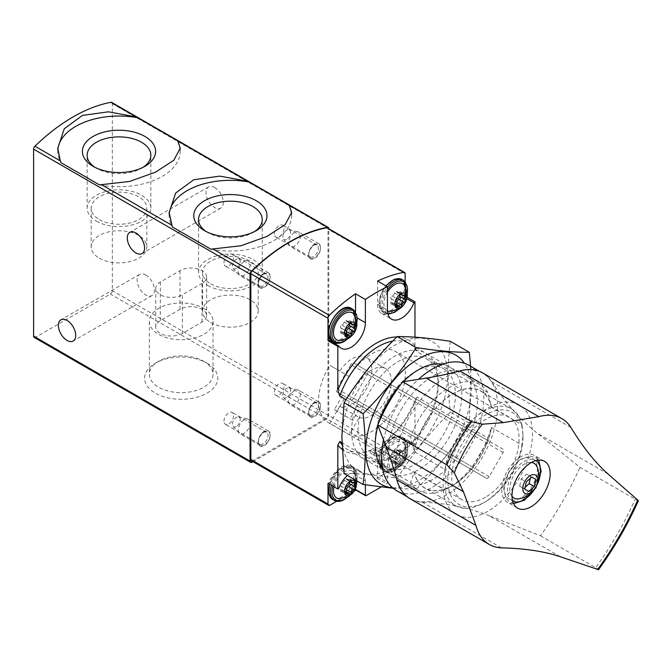<?xml version="1.0" encoding="UTF-8"?>
<svg xmlns="http://www.w3.org/2000/svg" width="672" height="672" viewBox="0 0 672 672"><rect width="100%" height="100%" fill="white"/><g stroke="black" fill="none" stroke-linecap="round" stroke-linejoin="round"><path stroke-width="0.5" stroke-dasharray="3.36 2.52" d="M34.18 337.386A2.78 1.604 120 0 0 35.566 337.252L110.342 294.076A2.78 1.604 120 0 0 112.316 290.674L112.316 103.69A2.78 1.604 120 0 0 111.737 102.413M207.077 363.208L207.077 363.208A36.616 21.143 180 0 1 207.077 393.103A36.616 21.143 180 0 1 155.299 393.103A36.616 21.143 180 0 1 155.299 363.208A36.616 21.143 180 0 1 207.077 363.208L203.708 361.259A31.853 18.388 180 0 1 213.041 374.262A31.853 18.388 180 0 1 181.188 392.65A31.853 18.388 180 0 1 149.335 374.262A31.853 18.388 180 0 1 158.668 361.259A31.853 18.388 180 0 1 203.708 361.259L207.077 363.208M252.991 461.672L326.81 419.051A2.78 1.604 120 0 0 328.776 415.649L328.776 228.698M214.645 187.505A12.247 7.073 60 0 1 222.642 198.299A12.247 7.073 60 0 1 220.769 208.11A12.247 7.073 60 0 1 208.522 201.037A12.247 7.073 60 0 1 208.522 186.9A12.247 7.073 60 0 1 214.645 187.505M145.765 274.991A12.247 7.073 60 0 1 153.77 285.785A12.247 7.073 60 0 1 151.889 295.596A12.247 7.073 60 0 1 139.642 288.523A12.247 7.073 60 0 1 139.642 274.386A12.247 7.073 60 0 1 145.765 274.991M308.708 254.99A8.35 4.822 -60 0 1 314.614 244.768A8.35 4.822 -60 0 1 320.51 248.178A8.35 4.822 -60 0 1 314.614 258.401A8.35 4.822 -60 0 1 308.708 254.99L308.708 253.764A6.846 3.948 -60 0 1 313.547 245.381A6.846 3.948 -60 0 1 316.966 245.045A6.846 3.948 -60 0 1 316.966 252.949A6.846 3.948 -60 0 1 310.12 256.897A6.846 3.948 -60 0 1 308.708 253.764M308.708 413.146A8.35 4.822 -60 0 1 314.614 402.923A8.35 4.822 -60 0 1 320.51 406.325A8.35 4.822 -60 0 1 314.614 416.556A8.35 4.822 -60 0 1 308.708 413.146L308.708 411.919A6.846 3.948 -60 0 1 313.547 403.536A6.846 3.948 -60 0 1 316.966 403.192A6.846 3.948 -60 0 1 316.966 411.096A6.846 3.948 -60 0 1 310.12 415.052A6.846 3.948 -60 0 1 308.708 411.919M258.325 284.08A8.35 4.822 -60 0 1 264.23 273.857A8.35 4.822 -60 0 1 270.136 277.259A8.35 4.822 -60 0 1 264.23 287.49A8.35 4.822 -60 0 1 258.325 284.08L258.325 282.853A6.846 3.948 -60 0 1 263.172 274.47A6.846 3.948 -60 0 1 266.591 274.126A6.846 3.948 -60 0 1 266.591 282.03A6.846 3.948 -60 0 1 259.745 285.978A6.846 3.948 -60 0 1 258.325 282.853M258.325 442.226A8.35 4.822 -60 0 1 264.23 432.004A8.35 4.822 -60 0 1 270.136 435.414A8.35 4.822 -60 0 1 264.23 445.637A8.35 4.822 -60 0 1 258.325 442.226L258.325 441A6.846 3.948 -60 0 1 263.172 432.617A6.846 3.948 -60 0 1 266.591 432.281A6.846 3.948 -60 0 1 266.591 440.185A6.846 3.948 -60 0 1 259.745 444.133A6.846 3.948 -60 0 1 258.325 441M210.874 249.186A61.228 35.347 0 0 0 291.614 215.687A61.228 35.347 0 0 0 291.53 213.906M169.201 214.343A61.228 35.347 0 0 0 169.159 215.687A61.228 35.347 0 0 0 172.351 226.951M99.49 184.884A61.228 35.347 0 0 0 180.23 151.376A61.228 35.347 0 0 0 180.155 149.604M57.826 150.032A61.228 35.347 0 0 0 57.784 151.376A61.228 35.347 0 0 0 60.976 162.641M210.706 322.484A27.829 16.069 0 0 0 241.038 325.962A27.829 16.069 0 0 0 258.216 311.119A27.829 16.069 0 0 0 230.387 295.05A27.829 16.069 0 0 0 202.558 311.119A27.829 16.069 0 0 0 210.706 322.484M210.706 283.853A27.829 16.069 0 0 0 241.038 287.339A27.829 16.069 0 0 0 258.216 272.488A27.829 16.069 0 0 0 230.387 256.427A27.829 16.069 0 0 0 202.558 272.488A27.829 16.069 0 0 0 210.706 283.853M207.866 285.491A31.853 18.388 0 0 0 242.575 289.481A31.853 18.388 0 0 0 262.24 272.488A31.853 18.388 0 0 0 230.387 254.1A31.853 18.388 0 0 0 198.534 272.488A31.853 18.388 0 0 0 207.866 285.491M206.296 231.605A31.853 18.388 0 0 0 207.866 232.579A31.853 18.388 0 0 0 252.907 232.579A31.853 18.388 0 0 0 254.478 231.605M207.866 232.579L204.498 230.63L207.866 232.579M99.33 258.174A27.829 16.069 0 0 0 129.654 261.66A27.829 16.069 0 0 0 146.832 246.817A27.829 16.069 0 0 0 119.003 230.748A27.829 16.069 0 0 0 91.174 246.817A27.829 16.069 0 0 0 99.33 258.174M99.33 219.551A27.829 16.069 0 0 0 129.654 223.028A27.829 16.069 0 0 0 146.832 208.186A27.829 16.069 0 0 0 119.003 192.116A27.829 16.069 0 0 0 91.174 208.186A27.829 16.069 0 0 0 99.33 219.551M96.482 221.189A31.853 18.388 0 0 0 131.191 225.179A31.853 18.388 0 0 0 150.856 208.186A31.853 18.388 0 0 0 119.003 189.798A31.853 18.388 0 0 0 87.15 208.186A31.853 18.388 0 0 0 96.482 221.189M94.912 167.294A31.853 18.388 0 0 0 96.482 168.269A31.853 18.388 0 0 0 141.523 168.269A31.853 18.388 0 0 0 143.094 167.294M96.482 168.269L93.114 166.328L96.482 168.269M203.708 308.339A31.853 18.388 180 0 1 213.041 321.342A31.853 18.388 180 0 1 181.188 339.738A31.853 18.388 180 0 1 149.335 321.342A31.853 18.388 180 0 1 169 304.357A31.853 18.388 180 0 1 203.708 308.339M182.372 333.388A15.582 8.996 180 0 1 165.388 335.336A15.582 8.996 180 0 1 155.761 327.029A15.582 8.996 180 0 1 160.331 320.662L180.012 309.305A15.582 8.996 180 0 1 196.988 307.356A15.582 8.996 180 0 1 206.615 315.664A15.582 8.996 180 0 1 202.045 322.031L182.372 333.388L182.372 294.756L202.045 283.399A15.582 8.996 0 0 0 206.615 277.032A15.582 8.996 0 0 0 196.988 268.724A15.582 8.996 0 0 0 180.012 270.673L160.331 282.038A15.582 8.996 0 0 0 155.761 288.397A15.582 8.996 0 0 0 165.388 296.713A15.582 8.996 0 0 0 182.372 294.756M223.969 421.168A6.846 3.948 -60 0 1 226.96 414.28A6.846 3.948 -60 0 1 232.235 412.448A6.846 3.948 -60 0 1 233.654 415.582A6.846 3.948 -60 0 1 230.664 422.461A6.846 3.948 -60 0 1 225.389 424.301A6.846 3.948 -60 0 1 223.969 421.168M223.969 263.012A6.846 3.948 -60 0 1 226.96 256.124A6.846 3.948 -60 0 1 232.235 254.293A6.846 3.948 -60 0 1 233.654 257.426A6.846 3.948 -60 0 1 230.664 264.314A6.846 3.948 -60 0 1 225.389 266.146A6.846 3.948 -60 0 1 223.969 263.012M274.352 392.078A6.846 3.948 -60 0 1 277.334 385.19A6.846 3.948 -60 0 1 282.61 383.359A6.846 3.948 -60 0 1 284.029 386.492A6.846 3.948 -60 0 1 281.039 393.38A6.846 3.948 -60 0 1 275.764 395.212A6.846 3.948 -60 0 1 274.352 392.078M274.352 233.932A6.846 3.948 -60 0 1 277.334 227.044A6.846 3.948 -60 0 1 282.61 225.212A6.846 3.948 -60 0 1 284.029 228.337A6.846 3.948 -60 0 1 281.039 235.225A6.846 3.948 -60 0 1 275.764 237.065A6.846 3.948 -60 0 1 274.352 233.932M382.502 443.688L384.468 442.529A61.228 35.347 -60 0 0 416.942 396.992L414.968 400.495A64.008 36.952 120 0 1 382.502 443.688L382.502 444.158A5.569 3.217 120 0 1 378.563 450.979L374.237 453.474A5.569 3.217 120 0 0 375.388 456.028A5.569 3.217 120 0 0 378.168 455.75L382.502 453.247A5.569 3.217 120 0 0 386.434 446.435L386.434 443.663L384.468 442.529M487.805 437.909L491.425 428.014A56.104 32.39 -60 0 1 452.852 485.369L449.232 487.46A61.228 35.347 -60 0 0 487.805 437.909L416.942 396.992M449.232 487.46A61.228 35.347 -60 0 1 418.622 490.493A61.228 35.347 -60 0 1 410.659 482.446L382.091 465.948M379.94 464.705L341.939 442.764M386.434 443.663A61.228 35.347 120 0 1 374.237 450.71L372.271 449.568A61.228 35.347 -60 0 1 347.76 449.576A61.228 35.347 -60 0 1 341.989 444.654M372.271 449.568L370.297 450.727A64.008 36.952 -60 0 1 342.157 449.366M487.805 392.498A61.228 35.347 -60 0 0 479.842 384.443A61.228 35.347 -60 0 0 410.659 437.035L414.28 451.702L444.881 469.367A55.936 32.298 -60 0 1 472.483 419.672A55.936 32.298 -60 0 1 511.417 408.786A55.936 32.298 -60 0 1 522.018 424.83L491.425 407.165L487.805 392.498L416.942 351.582L414.968 345.803A64.008 36.952 120 0 0 396.808 336.991M414.28 451.702A55.936 32.298 -60 0 1 441.882 402.007A55.936 32.298 -60 0 1 480.824 391.112A55.936 32.298 -60 0 1 491.425 407.165M414.28 451.105A56.104 32.39 -60 0 1 452.852 393.75A56.104 32.39 -60 0 1 491.425 406.568M392.75 341.099A61.228 35.347 -60 0 1 408.979 343.535A61.228 35.347 -60 0 1 416.942 351.582M410.659 437.035L380.176 419.429M379.94 419.294L345.988 399.697M370.297 451.206A5.569 3.217 120 0 0 371.456 453.751A5.569 3.217 120 0 0 374.237 453.474L370.297 450.727M355.538 488.67L355.538 475.18L365.383 480.858A20.034 11.567 120 0 0 361.234 471.685A20.034 11.567 120 0 0 347.424 475.465M365.383 480.858L365.383 484.848M381.1 487.007L386.635 483.815A1.117 0.647 120 0 0 387.416 482.446L387.416 468.132A20.034 11.567 120 0 1 396.169 447.972A20.034 11.567 120 0 1 411.608 442.604A20.034 11.567 120 0 1 413.893 444.738A1.117 0.647 120 0 0 414.019 444.856A1.117 0.647 120 0 0 414.968 444.452L414.968 400.495M405.132 438.774A1.117 0.647 120 0 1 404.183 439.177A1.117 0.647 120 0 1 404.057 439.06A20.034 11.567 120 0 0 401.772 436.918A20.034 11.567 120 0 0 386.324 442.285A20.034 11.567 120 0 0 377.58 462.454L377.58 476.767A1.117 0.647 120 0 1 376.79 478.136L403.166 462.907A2.78 1.604 120 0 0 405.132 459.497L405.132 438.774L414.968 444.452M251.429 460.774A2.78 1.604 120 0 0 252.823 460.639L326.021 418.37A2.78 1.604 120 0 0 327.995 414.96L327.995 229.186A2.78 1.604 120 0 0 327.415 227.909M407.114 297.318L405.132 296.167L405.132 281.627M414.968 345.803L414.968 337.176M491.425 428.014L491.425 427.417L522.018 445.082L523.009 435.523L522.018 424.83M444.881 469.367C446.183 476.91 446.183 483.655 444.881 489.619L414.28 471.954L410.659 482.446M336.68 501.295L354.178 491.19M356 490.14L366.164 495.625M329.834 423.394A47.586 27.476 -60 0 1 328.398 422.663A47.586 27.476 -60 0 1 329.834 365.324L339.746 371.045A27.829 16.069 120 0 1 366.114 357.344A27.829 16.069 120 0 1 366.786 388.265A27.829 16.069 120 0 1 339.746 406.232L329.834 423.394L349.314 434.641A47.586 27.476 120 0 0 371.675 431.55A47.586 27.476 120 0 0 402.763 389.617A47.586 27.476 120 0 0 395.472 351.481A47.586 27.476 120 0 0 349.314 376.572L329.834 365.324M485.419 497.221A47.586 27.476 -60 0 1 461.622 499.573A47.586 27.476 -60 0 1 461.622 444.62A47.586 27.476 -60 0 1 509.216 417.152A47.586 27.476 -60 0 1 516.508 455.28A47.586 27.476 -60 0 1 485.419 497.221M314.614 244.087A8.35 4.822 120 0 0 309.154 251.446A8.35 4.822 120 0 0 310.439 258.132A8.35 4.822 120 0 0 314.614 257.72A8.35 4.822 120 0 0 320.065 250.362A8.35 4.822 120 0 0 318.788 243.676A8.35 4.822 120 0 0 314.614 244.087M314.614 402.242A8.35 4.822 120 0 0 309.154 409.592A8.35 4.822 120 0 0 310.439 416.287A8.35 4.822 120 0 0 314.614 415.876A8.35 4.822 120 0 0 320.065 408.517A8.35 4.822 120 0 0 318.788 401.822A8.35 4.822 120 0 0 314.614 402.242M264.23 273.168A8.35 4.822 120 0 0 258.779 280.526A8.35 4.822 120 0 0 260.056 287.221A8.35 4.822 120 0 0 264.23 286.801A8.35 4.822 120 0 0 269.69 279.451A8.35 4.822 120 0 0 268.405 272.756A8.35 4.822 120 0 0 264.23 273.168M264.23 431.323A8.35 4.822 120 0 0 258.779 438.682A8.35 4.822 120 0 0 260.056 445.368A8.35 4.822 120 0 0 264.23 444.956A8.35 4.822 120 0 0 269.69 437.598A8.35 4.822 120 0 0 268.405 430.912A8.35 4.822 120 0 0 264.23 431.323M522.018 445.082A55.936 32.298 -60 0 1 483.454 502.9L485.419 501.766A53.155 30.685 -60 0 1 447.838 480.06A53.155 30.685 -60 0 1 485.419 414.96A53.155 30.685 -60 0 1 523.009 436.666A53.155 30.685 -60 0 1 485.419 501.766L483.454 502.9A55.936 32.298 -60 0 1 455.482 505.672A55.936 32.298 -60 0 1 444.881 489.619M491.425 427.417A55.936 32.298 -60 0 1 463.814 477.112A55.936 32.298 -60 0 1 424.88 488.006A55.936 32.298 -60 0 1 414.28 471.954M452.852 485.369A56.104 32.39 -60 0 1 414.28 472.55M339.746 406.232L359.226 417.48L349.314 434.641M349.314 376.572L339.746 371.045M359.226 417.48A27.829 16.069 120 0 0 386.274 399.512A27.829 16.069 120 0 0 385.594 368.592A27.829 16.069 120 0 0 359.226 382.292M405.132 296.167A1.117 0.647 120 0 0 404.057 297.133L406.829 298.729M377.58 281.047L377.58 304.298A20.034 11.567 120 0 0 381.73 313.471A20.034 11.567 120 0 0 404.057 297.133M391.751 309.985A17.808 10.282 -60 0 1 380.839 294.462A17.808 10.282 -60 0 1 402.654 281.87A17.808 10.282 -60 0 1 391.751 309.985M355.538 311.665L355.538 317.024L357.437 318.116M329.07 340.418A20.034 11.567 120 0 0 331.355 342.56A20.034 11.567 120 0 0 334.438 343.476M337.31 343.224A20.034 11.567 120 0 0 355.538 317.024M341.376 339.066A17.808 10.282 -60 0 1 330.464 323.551A17.808 10.282 -60 0 1 352.279 310.96A17.808 10.282 -60 0 1 341.376 339.066M391.751 468.132A17.808 10.282 -60 0 1 380.839 452.617A17.808 10.282 -60 0 1 402.654 440.026A17.808 10.282 -60 0 1 391.751 468.132M327.995 483.311A1.117 0.647 120 0 0 329.07 482.353L338.906 488.032M341.376 497.221A17.808 10.282 -60 0 1 330.464 481.706A17.808 10.282 -60 0 1 352.279 469.106A17.808 10.282 -60 0 1 341.376 497.221M355.774 490.006A1.117 0.647 120 0 0 356.328 489.947M355.538 475.18A20.034 11.567 120 0 0 351.389 466.007A20.034 11.567 120 0 0 329.07 482.353M374.237 450.71L374.237 453.474L378.168 455.75M334.001 486.78A15.582 8.996 -60 0 1 343.409 472.475A15.582 8.996 -60 0 1 354.169 472.777A15.582 8.996 -60 0 1 344.518 497.221A15.582 8.996 -60 0 1 339.2 498.708M354.169 314.63A15.582 8.996 -60 0 1 344.518 339.066A15.582 8.996 -60 0 1 339.2 340.561M400.806 465.679A8.408 4.855 -60 0 1 395.657 458.354A8.408 4.855 -60 0 1 405.947 452.416A8.408 4.855 -60 0 1 400.806 465.679M400.218 454.818A2.73 1.571 120 0 1 400.26 451.601A1.562 0.899 120 0 0 400.285 449.761A1.562 0.899 120 0 0 399.185 450.08A2.73 1.571 120 0 1 397.27 450.626A2.73 1.571 120 0 1 396.757 449.862A1.562 0.899 120 0 0 396.463 449.425A1.562 0.899 120 0 0 395.388 449.719A1.562 0.899 120 0 0 394.615 451.097A2.73 1.571 120 0 1 392.188 454.121A1.562 0.899 120 0 0 390.919 455.414A1.562 0.899 120 0 0 391.087 456.876A2.73 1.571 120 0 1 391.154 456.91A2.73 1.571 120 0 1 391.112 460.127A1.562 0.899 120 0 0 391.087 461.966A1.562 0.899 120 0 0 392.188 461.647A2.73 1.571 120 0 1 394.103 461.101A2.73 1.571 120 0 1 394.615 461.866A1.562 0.899 120 0 0 394.909 462.302A1.562 0.899 120 0 0 395.984 462.008A1.562 0.899 120 0 0 396.757 460.631A2.73 1.571 120 0 1 399.185 457.607A1.562 0.899 120 0 0 400.453 456.313A1.562 0.899 120 0 0 400.285 454.852L405.401 457.808A2.73 1.571 -60 0 1 405.334 457.775A2.73 1.571 -60 0 1 405.376 454.558A1.562 0.899 -60 0 0 405.401 452.718A1.562 0.899 -60 0 0 404.3 453.029A2.73 1.571 -60 0 1 402.385 453.583A2.73 1.571 -60 0 1 401.873 452.819A1.562 0.899 -60 0 0 401.579 452.382A1.562 0.899 -60 0 0 400.504 452.676A1.562 0.899 -60 0 0 399.731 454.054A2.73 1.571 -60 0 1 397.303 457.078A1.562 0.899 -60 0 0 396.035 458.371A1.562 0.899 -60 0 0 396.203 459.824A1.562 0.899 -60 0 0 396.228 459.841A2.73 1.571 -60 0 1 396.27 459.858A2.73 1.571 -60 0 1 396.228 463.075A1.562 0.899 -60 0 0 396.203 464.915A1.562 0.899 -60 0 0 397.303 464.604A2.73 1.571 -60 0 1 399.218 464.058A2.73 1.571 -60 0 1 399.731 464.822A1.562 0.899 -60 0 0 400.025 465.259A1.562 0.899 -60 0 0 401.1 464.957A1.562 0.899 -60 0 0 401.873 463.579A2.73 1.571 -60 0 1 404.3 460.564A1.562 0.899 -60 0 0 405.569 459.262A1.562 0.899 -60 0 0 405.401 457.808A1.562 0.899 -60 0 1 405.401 457.808L400.26 454.843A2.73 1.571 120 0 1 400.218 454.818L405.334 457.775M394.901 468.132A15.582 8.996 -60 0 1 389.575 469.627A15.582 8.996 -60 0 1 387.106 450.912A15.582 8.996 -60 0 1 404.544 443.696A15.582 8.996 -60 0 1 394.901 468.132M404.544 285.541A15.582 8.996 -60 0 1 394.901 309.985A15.582 8.996 -60 0 1 389.575 311.472M387.442 310.934A15.582 8.996 -60 0 1 387.416 292.228M346.391 489.661A2.73 1.571 120 0 0 346.382 489.712A1.562 0.899 120 0 1 345.61 491.089A1.562 0.899 120 0 1 344.526 491.392A1.562 0.899 120 0 1 344.232 490.955A2.73 1.571 120 0 0 343.72 490.19A2.73 1.571 120 0 0 341.804 490.736A1.562 0.899 120 0 1 340.712 491.047A1.562 0.899 120 0 1 340.738 489.208A2.73 1.571 120 0 0 340.771 485.99A2.73 1.571 120 0 0 340.738 485.974A1.562 0.899 120 0 1 340.712 485.957A1.562 0.899 120 0 1 340.544 484.504A1.562 0.899 120 0 1 341.804 483.21A2.73 1.571 120 0 0 344.232 480.186A1.562 0.899 120 0 1 345.005 478.808A1.562 0.899 120 0 1 346.088 478.506A1.562 0.899 120 0 1 346.382 478.943A2.73 1.571 120 0 0 346.895 479.707A2.73 1.571 120 0 0 348.81 479.161A1.562 0.899 120 0 1 349.902 478.85A1.562 0.899 120 0 1 349.885 480.69A2.73 1.571 120 0 0 349.339 483.193M349.944 483.966A1.562 0.899 120 0 0 349.902 483.941A1.562 0.899 120 0 0 349.885 483.924L355.018 486.898M396.766 302.425A2.73 1.571 120 0 0 396.757 302.476A1.562 0.899 120 0 1 395.984 303.853A1.562 0.899 120 0 1 394.909 304.156A1.562 0.899 120 0 1 394.615 303.719A2.73 1.571 120 0 0 394.103 302.946A2.73 1.571 120 0 0 392.188 303.5A1.562 0.899 120 0 1 391.087 303.811A1.562 0.899 120 0 1 391.112 301.972A2.73 1.571 120 0 0 391.154 298.754A2.73 1.571 120 0 0 391.112 298.729A1.562 0.899 120 0 1 391.087 298.721A1.562 0.899 120 0 1 390.919 297.268A1.562 0.899 120 0 1 392.188 295.966A2.73 1.571 120 0 0 394.615 292.95A1.562 0.899 120 0 1 395.388 291.572A1.562 0.899 120 0 1 396.463 291.27A1.562 0.899 120 0 1 396.757 291.707A2.73 1.571 120 0 0 397.27 292.471A2.73 1.571 120 0 0 399.185 291.925A1.562 0.899 120 0 1 400.285 291.614A1.562 0.899 120 0 1 400.26 293.454A2.73 1.571 120 0 0 399.722 295.957M396.203 459.824L391.087 456.876A1.562 0.899 120 0 0 391.112 456.884L396.228 459.841M346.391 331.506A2.73 1.571 120 0 0 346.382 331.565A1.562 0.899 120 0 1 345.61 332.934A1.562 0.899 120 0 1 344.526 333.236A1.562 0.899 120 0 1 344.232 332.8A2.73 1.571 120 0 0 343.72 332.035A2.73 1.571 120 0 0 341.804 332.581A1.562 0.899 120 0 1 340.712 332.892A1.562 0.899 120 0 1 340.738 331.061A2.73 1.571 120 0 0 340.771 327.844A2.73 1.571 120 0 0 340.738 327.818A1.562 0.899 120 0 1 340.712 327.802A1.562 0.899 120 0 1 340.544 326.348A1.562 0.899 120 0 1 341.804 325.055A2.73 1.571 120 0 0 344.232 322.031A1.562 0.899 120 0 1 345.005 320.653A1.562 0.899 120 0 1 346.088 320.359A1.562 0.899 120 0 1 346.382 320.796A2.73 1.571 120 0 0 346.895 321.56A2.73 1.571 120 0 0 348.81 321.014A1.562 0.899 120 0 1 349.902 320.695A1.562 0.899 120 0 1 349.885 322.535A2.73 1.571 120 0 0 349.339 325.038M349.944 325.811A1.562 0.899 120 0 0 349.902 325.786A1.562 0.899 120 0 0 349.885 325.777L355.018 328.742M244.163 433.364A8.35 4.822 -60 0 1 239.988 433.784A8.35 4.822 -60 0 1 239.316 433.238A8.35 4.822 -60 0 1 239.988 424.141A8.35 4.822 -60 0 1 247.531 419.009A8.35 4.822 -60 0 1 248.338 419.32A8.35 4.822 -60 0 1 249.614 426.014A8.35 4.822 -60 0 1 244.163 433.364M236.292 426.552A5.569 3.217 -60 0 1 233.058 426.468A5.569 3.217 -60 0 1 233.503 420.403A5.569 3.217 -60 0 1 238.535 416.976A5.569 3.217 -60 0 1 240.047 421.201A5.569 3.217 -60 0 1 236.292 426.552M244.163 275.218A8.35 4.822 -60 0 1 239.988 275.629A8.35 4.822 -60 0 1 239.316 275.092A8.35 4.822 -60 0 1 239.988 265.986A8.35 4.822 -60 0 1 247.531 260.854A8.35 4.822 -60 0 1 248.338 261.173A8.35 4.822 -60 0 1 249.614 267.859A8.35 4.822 -60 0 1 244.163 275.218M236.292 268.397A5.569 3.217 -60 0 1 233.058 268.313A5.569 3.217 -60 0 1 233.503 262.248A5.569 3.217 -60 0 1 238.535 258.829A5.569 3.217 -60 0 1 240.047 263.046A5.569 3.217 -60 0 1 236.292 268.397M294.538 404.284A8.35 4.822 -60 0 1 290.363 404.695A8.35 4.822 -60 0 1 289.691 404.158A8.35 4.822 -60 0 1 290.363 395.06A8.35 4.822 -60 0 1 297.906 389.928A8.35 4.822 -60 0 1 298.712 390.239A8.35 4.822 -60 0 1 299.989 396.925A8.35 4.822 -60 0 1 294.538 404.284M286.667 397.463A5.569 3.217 -60 0 1 283.433 397.379A5.569 3.217 -60 0 1 283.886 391.314A5.569 3.217 -60 0 1 288.91 387.895A5.569 3.217 -60 0 1 290.422 392.112A5.569 3.217 -60 0 1 286.667 397.463M294.538 246.128A8.35 4.822 -60 0 1 290.363 246.548A8.35 4.822 -60 0 1 289.691 246.002A8.35 4.822 -60 0 1 290.363 236.905A8.35 4.822 -60 0 1 297.906 231.773A8.35 4.822 -60 0 1 298.712 232.084A8.35 4.822 -60 0 1 299.989 238.778A8.35 4.822 -60 0 1 294.538 246.128M286.667 239.316A5.569 3.217 -60 0 1 283.433 239.232A5.569 3.217 -60 0 1 283.886 233.167A5.569 3.217 -60 0 1 288.91 229.74A5.569 3.217 -60 0 1 290.422 233.965A5.569 3.217 -60 0 1 286.667 239.316M456.196 441.487A63.176 36.473 -60 0 1 519.364 405.014A63.176 36.473 -60 0 1 519.372 477.96A63.176 36.473 -60 0 1 456.196 514.433A63.176 36.473 -60 0 1 456.196 441.487M486.394 442.856L472.475 466.956A2.78 1.604 120 0 0 472.475 470.173L486.394 478.204A2.78 1.604 120 0 0 489.174 476.599L503.084 452.491A2.78 1.604 120 0 0 503.084 449.282L489.174 441.252A2.78 1.604 120 0 0 486.394 442.856L350.801 364.577L336.89 388.676A2.78 1.604 120 0 0 336.89 391.894L350.801 399.924A2.78 1.604 120 0 0 353.59 398.32L367.5 374.22A2.78 1.604 120 0 0 367.5 371.003L353.59 362.972A2.78 1.604 120 0 0 350.801 364.577M410.281 414.977A72.358 41.773 -60 0 1 482.63 373.204A72.358 41.773 -60 0 1 482.639 456.758A72.358 41.773 -60 0 1 410.281 498.532A72.358 41.773 -60 0 1 410.281 414.977M570.898 427.442L491.744 381.746A72.635 41.933 120 0 0 482.773 372.96M491.744 381.746A556.592 321.35 120 0 0 537.272 433.18L580.012 467.326L635.242 499.212C638.24 500.9 639.089 501.152 637.787 499.951M560.381 556.76L489.535 515.861L540.473 535.802A230.983 133.358 120 0 0 580.012 467.326M489.535 515.861A556.592 321.35 120 0 0 422.226 502.152A72.635 41.933 120 0 1 410.138 498.775M540.473 535.802L595.703 567.689A230.983 133.358 120 0 0 635.242 499.212M597.618 569.52C599.306 570.049 598.668 569.444 595.703 567.689M383.519 439.95A72.358 41.773 -60 0 1 396.505 407.022A72.358 41.773 -60 0 1 418.522 379.319M468.863 365.249A72.358 41.773 -60 0 1 468.863 448.804A72.358 41.773 -60 0 1 396.505 490.577M401.092 409.676A63.176 36.473 -60 0 1 464.268 373.204A63.176 36.473 -60 0 1 464.268 446.149A63.176 36.473 -60 0 1 401.092 482.622A63.176 36.473 -60 0 1 401.092 409.676M472.475 470.173L336.89 391.894M361.175 405.913L342.653 395.22L361.175 405.913L352.825 420.37L350.045 418.765L334.303 409.676L342.653 395.22M486.394 478.204L350.801 399.924L486.394 478.204M503.084 449.282L367.5 371.003M489.174 441.252L353.59 362.972L489.174 441.252M513.467 503.404A26.998 15.582 -60 0 1 507.343 502.194A26.998 15.582 -60 0 1 507.343 471.022A26.998 15.582 -60 0 1 534.341 455.431A26.998 15.582 -60 0 1 538.448 460.135M538.826 461.034A26.998 15.582 -60 0 1 534.341 486.604A26.998 15.582 -60 0 1 514.433 503.278M509.149 472.063A23.377 13.499 -60 0 1 536.81 464.654A23.377 13.499 -60 0 1 516.566 499.716A23.377 13.499 -60 0 1 509.149 472.063M511.988 496.255A20.034 11.567 -60 0 1 513.971 474.844A20.034 11.567 -60 0 1 531.527 462.428M537.382 467.544A20.034 11.567 -60 0 1 534.005 486.419A20.034 11.567 -60 0 1 519.355 498.767M530.258 478.414L530.662 476.448L526.638 474.13L521.153 478.993L519.683 486.175L528.814 491.45M519.683 486.175L524.798 489.132M523.698 488.494L525.202 487.166M530.662 476.448L526.638 474.13M521.153 478.993L526.268 481.95M358.394 404.309L350.045 418.765M352.825 420.37L337.084 411.281L345.433 396.824M337.084 411.281L334.303 409.676M342.157 436.548A74.584 43.058 120 0 0 421.268 443.612A74.584 43.058 120 0 0 421.268 338.134A74.584 43.058 120 0 0 342.157 436.548M351.607 431.096A61.228 35.347 120 0 0 394.901 456.086A61.228 35.347 120 0 0 438.194 381.108A61.228 35.347 120 0 0 394.901 356.11A61.228 35.347 120 0 0 351.607 431.096M450.341 341.334C447.443 362.981 447.443 386.593 450.341 412.18C429.727 432.533 412.02 454.566 397.202 478.279C376.597 475.02 358.882 473.441 344.072 473.533M392.549 487.729A74.584 43.058 120 0 0 464.184 423.814A74.584 43.058 120 0 0 464.419 363.25M393.17 488.258L416.203 489.241C436.817 468.888 454.524 446.855 469.333 423.15L470.862 369.592M382.469 468.233A61.228 35.347 120 0 0 449.123 437.405A61.228 35.347 120 0 0 442.487 364.266M403.309 381.704A61.228 35.347 120 0 0 400.68 384.476M379.067 421.915A61.228 35.347 120 0 0 377.975 425.578M358 431.096A56.708 32.743 120 0 0 369.743 457.052A56.708 32.743 120 0 0 398.093 454.247A56.708 32.743 120 0 0 438.194 384.796A56.708 32.743 120 0 0 426.443 358.84A56.708 32.743 120 0 0 382.746 374.027A56.708 32.743 120 0 0 358 431.096M375.22 441.042A56.708 32.743 120 0 0 386.963 466.998A56.708 32.743 120 0 0 443.671 434.255A56.708 32.743 120 0 0 443.671 368.777A56.708 32.743 120 0 0 415.313 371.591A56.708 32.743 120 0 0 375.22 441.042L375.22 444.73M469.333 423.15L450.341 412.18M416.203 489.241L397.202 478.279M328.776 228.656L112.316 103.69M252.034 462.227L35.566 337.252M326.81 419.051L110.342 294.076M328.776 415.649L112.316 290.674M202.045 283.399L202.045 322.031M180.012 270.673L180.012 309.305M160.331 282.038L160.331 320.662M403.166 462.907L326.021 418.37M405.132 459.497L327.995 414.96M405.132 273.722L327.995 229.186M329.96 505.176L252.823 460.639M376.79 478.136L386.635 483.815M377.58 304.298L387.416 309.985M377.58 476.767L387.416 482.446M404.057 439.06L413.893 444.738M377.58 462.454L387.416 468.132M386.434 446.435L382.502 444.158M382.502 453.247L378.563 450.979M332.766 486.066A17.808 10.282 -60 0 1 354.119 469.535A17.808 10.282 -60 0 1 347.088 497.255M331.372 485.26A18.925 10.928 -60 0 1 353.195 467.653A18.925 10.928 -60 0 1 356.093 482.815A18.925 10.928 -60 0 1 343.736 499.489A18.925 10.928 -60 0 1 334.27 500.43M329.801 484.352A18.925 10.928 -60 0 1 351.624 466.746A18.925 10.928 -60 0 1 354.522 481.908A18.925 10.928 -60 0 1 342.157 498.582A18.925 10.928 -60 0 1 332.699 499.523M356.849 322.182A17.808 10.282 -60 0 1 347.088 339.1M353.195 309.498A18.925 10.928 -60 0 1 356.093 324.66A18.925 10.928 -60 0 1 343.736 341.342A18.925 10.928 -60 0 1 334.27 342.275M351.624 308.591A18.925 10.928 -60 0 1 354.522 323.753A18.925 10.928 -60 0 1 342.157 340.427A18.925 10.928 -60 0 1 332.699 341.368M394.901 469.955A17.808 10.282 -60 0 1 383.989 454.432A17.808 10.282 -60 0 1 405.804 441.84A17.808 10.282 -60 0 1 394.901 469.955M394.111 470.408A18.925 10.928 -60 0 1 384.653 471.341A18.925 10.928 -60 0 1 384.653 449.492A18.925 10.928 -60 0 1 403.57 438.564A18.925 10.928 -60 0 1 406.476 453.734A18.925 10.928 -60 0 1 394.111 470.408M392.54 469.501A18.925 10.928 -60 0 1 383.074 470.434A18.925 10.928 -60 0 1 383.074 448.585A18.925 10.928 -60 0 1 401.999 437.657A18.925 10.928 -60 0 1 404.897 452.819A18.925 10.928 -60 0 1 392.54 469.501M387.761 313.362A17.808 10.282 -60 0 1 387.416 289.876M407.232 293.101A17.808 10.282 -60 0 1 397.463 310.01M403.57 280.417A18.925 10.928 -60 0 1 406.476 295.579A18.925 10.928 -60 0 1 394.111 312.253A18.925 10.928 -60 0 1 384.653 313.194A18.925 10.928 -60 0 1 387.416 287.288M401.999 279.502A18.925 10.928 -60 0 1 404.897 294.672A18.925 10.928 -60 0 1 392.54 311.346A18.925 10.928 -60 0 1 383.074 312.287A18.925 10.928 -60 0 1 386.156 285.995M349.885 480.69L353.22 482.614M344.232 490.955L349.356 493.903M341.804 490.736L345.551 492.895M340.738 489.208L345.853 492.164M341.804 483.21L346.92 486.158M344.232 480.186L349.356 483.134M346.382 478.943L350.683 481.429M348.81 479.161L353.926 482.118M400.26 293.454L403.595 295.378M394.615 303.719L399.731 306.667M392.188 303.5L395.926 305.659M391.112 301.972L396.228 304.928M392.188 295.966L397.303 298.922M394.615 292.95L399.731 295.898M396.757 291.707L401.058 294.193M399.185 291.925L404.3 294.882M400.26 451.601L405.376 454.558M399.185 457.607L404.3 460.564M396.757 460.631L401.873 463.579M394.615 461.866L399.731 464.822M392.188 461.647L397.303 464.604M391.112 460.127L396.228 463.075M392.188 454.121L397.303 457.078M394.615 451.097L399.731 454.054M396.757 449.862L401.873 452.819M399.185 450.08L404.3 453.029M349.885 322.535L353.22 324.458M344.232 332.8L349.356 335.756M341.804 332.581L345.551 334.748M340.738 331.061L345.853 334.009M340.738 327.818L345.803 330.75L340.771 327.844M341.804 325.055L346.92 328.012M344.232 322.031L349.356 324.988M346.382 320.796L350.683 323.274M348.81 321.014L353.926 323.963M501.388 547.848L422.226 502.152M608.118 474.079L537.272 433.18M472.475 466.956L336.89 388.676M489.174 476.599L353.59 398.32M503.084 452.491L367.5 374.22M512.635 501.06A23.377 13.499 -60 0 1 512.299 473.886A23.377 13.499 -60 0 1 536.004 460.58M536.936 485.016A23.377 13.499 -60 0 1 534.257 489.653M139.642 274.386L60.934 319.83M151.889 295.596L73.172 341.04M208.522 186.9L129.805 232.344M220.769 208.11L142.052 253.554M169.159 215.687L169.159 213.158M291.614 215.687L291.614 212.923M57.784 151.376L57.784 148.856M180.23 151.376L180.23 148.621M258.216 311.119L258.216 272.488M202.558 311.119L202.558 272.488M262.24 272.488L262.24 219.576M198.534 272.488L198.534 219.576M252.907 232.579L256.276 230.63M146.832 246.817L146.832 208.186M91.174 246.817L91.174 208.186M150.856 208.186L150.856 155.266M87.15 208.186L87.15 155.266M141.523 168.269L144.9 166.328M149.335 321.342L149.335 374.262M213.041 321.342L213.041 374.262M158.668 361.259L155.299 363.208M206.615 277.032L206.615 315.664M155.761 288.397L155.761 327.029M263.172 432.617L264.23 432.004M266.591 432.281L232.235 412.448M259.745 444.133L225.389 424.301M263.172 274.47L264.23 273.857M266.591 274.126L232.235 254.293M259.745 285.978L225.389 266.146M313.547 403.536L314.614 402.923M316.966 403.192L282.61 383.359M310.12 415.052L275.764 395.212M313.547 245.381L314.614 244.768M316.966 245.045L282.61 225.212M310.12 256.897L275.764 237.065M418.622 490.493L347.76 449.576M511.417 408.786L480.824 391.112M479.842 384.443L408.979 343.535M509.216 417.152L395.472 351.481M461.622 499.573L328.398 422.663M523.009 436.666L523.009 435.523M455.482 505.672L424.88 488.006M385.594 368.592L366.114 357.344M381.73 313.471L391.574 319.158M331.355 342.56L341.191 348.239M404.183 439.177L414.019 444.856M401.772 436.918L411.608 442.604M351.389 466.007L361.234 471.685M375.388 456.028L371.456 453.751M356.899 480.934L354.169 472.777M347.987 496.81L356.916 481.337M356.992 480.992L353.195 467.653L351.624 466.746L339.259 469.216L329.406 484.126M347.987 338.663L356.916 323.182M389.575 469.627L398.933 467.41C404.183 463.865 406.972 459.211 407.299 453.44L404.544 443.696M394.666 470.459C406.258 464.444 412.44 442.546 403.57 438.564L401.999 437.657C389.936 429.131 369.659 464.251 383.074 470.434L384.653 471.341C387.484 472.895 390.818 472.601 394.666 470.459M398.362 309.574L407.299 294.092M385.762 285.768L378.932 301.199L383.074 312.287L387.962 314.16M344.526 491.392L349.642 494.34M343.72 490.19L346.147 491.585M340.712 491.047L345.828 494.004M340.712 485.957L345.828 488.914M346.088 478.506L351.204 481.463M346.895 479.707L350.255 481.656M349.902 478.85L355.018 481.807M400.285 296.705L405.401 299.653M394.909 304.156L400.025 307.104M394.103 302.946L396.522 304.349M391.087 303.811L396.203 306.768M391.087 298.721L396.203 301.678M396.463 291.27L401.579 294.227M397.27 292.471L400.63 294.412M400.285 291.614L405.401 294.571M394.909 462.302L400.025 465.259M394.103 461.101L399.218 464.058M391.087 461.966L396.203 464.915M391.154 456.91L396.27 459.858M396.463 449.425L401.579 452.382M397.27 450.626L402.385 453.583M400.285 449.761L405.401 452.718M344.526 333.236L349.642 336.193M343.72 332.035L346.147 333.43M340.712 332.892L345.828 335.849M340.712 327.802L345.828 330.758M346.088 320.359L351.204 323.308M346.895 321.56L350.255 323.501M349.902 320.695L355.018 323.652M268.405 430.912L248.338 419.32M260.056 445.368L239.988 433.784M233.058 426.468L239.316 433.238M238.535 416.976L247.531 419.009M268.405 272.756L248.338 261.173M260.056 287.221L239.988 275.629M233.058 268.313L239.316 275.092M238.535 258.829L247.531 260.854M318.788 401.822L298.712 390.239M310.439 416.287L290.363 404.695M283.433 397.379L289.691 404.158M288.91 387.895L297.906 389.928M318.788 243.676L298.712 232.084M310.439 258.132L290.363 246.548M283.433 239.232L289.691 246.002M288.91 229.74L297.906 231.773M482.63 373.204L479.455 371.372M410.281 498.532L407.098 496.7M519.364 405.014L464.268 373.204M456.196 514.433L401.092 482.622M544.572 461.345L534.341 455.431M517.574 508.099L507.343 502.194M538.196 460.16L535.156 457.514L530.158 456.162L520.103 459.446L508.796 471.862L503.681 488.326L505.781 498.036L509.594 501.883L513.366 503.177M438.194 384.796L438.194 381.108M398.093 454.247L394.901 456.086M369.743 457.052L386.963 466.998M426.443 358.84L443.671 368.777M415.313 371.591L418.513 369.743"/><path stroke-width="1.01" d="M177.727 140.843L136.324 116.936L108.394 111.821L82.454 115.416L64.26 128.738L57.775 148.235L60.278 160.843L60.976 162.641L99.49 184.884L129.612 181.448L155.56 172.133L173.754 160.314L180.239 148.235L177.727 140.843L247.708 181.247L219.778 176.123L193.83 179.718L175.644 193.04L169.151 212.545L172.351 226.951L210.874 249.186L240.996 245.75L266.935 236.435L285.13 224.616L291.614 212.545L289.111 205.145L247.708 181.247M328.776 228.698L328.776 228.656A2.78 1.604 120 0 0 328.205 227.388A2.78 1.604 120 0 0 327.44 227.279A166.975 96.407 120 0 0 251.395 271.186A2.78 1.604 120 0 0 250.068 274.109L250.068 461.093A2.78 1.604 120 0 0 250.639 462.361A2.78 1.604 120 0 0 252.034 462.227L252.991 461.672M328.205 227.388L111.737 102.413A2.78 1.604 120 0 0 110.981 102.304A166.975 96.407 120 0 0 34.936 146.21A2.78 1.604 120 0 0 33.6 149.134L33.6 336.118A2.78 1.604 120 0 0 34.18 337.386L250.639 462.361M135.929 232.949A12.247 7.073 60 0 1 143.926 243.743A12.247 7.073 60 0 1 142.052 253.554A12.247 7.073 60 0 1 129.805 246.49A12.247 7.073 60 0 1 129.805 232.344A12.247 7.073 60 0 1 135.929 232.949M67.057 320.435A12.247 7.073 60 0 1 75.054 331.229A12.247 7.073 60 0 1 73.172 341.04A12.247 7.073 60 0 1 60.934 333.967A12.247 7.073 60 0 1 60.934 319.83A12.247 7.073 60 0 1 67.057 320.435M291.53 213.906A61.228 35.347 0 0 0 288.414 204.414M249.9 182.179A61.228 35.347 0 0 0 169.201 214.343M204.498 230.63A36.616 21.143 0 0 0 256.276 230.63A36.616 21.143 0 0 0 256.276 200.735A36.616 21.143 0 0 0 204.498 200.735A36.616 21.143 0 0 0 204.498 230.63L204.498 230.63M180.155 149.604A61.228 35.347 0 0 0 177.038 140.112M138.516 117.877A61.228 35.347 0 0 0 57.826 150.032M93.114 166.328A36.616 21.143 0 0 0 144.9 166.328A36.616 21.143 0 0 0 144.9 136.433A36.616 21.143 0 0 0 93.114 136.433A36.616 21.143 0 0 0 93.114 166.328L93.114 166.328M254.478 231.605A31.853 18.388 0 0 0 262.24 219.576A31.853 18.388 0 0 0 230.387 201.188A31.853 18.388 0 0 0 198.534 219.576A31.853 18.388 0 0 0 206.296 231.605M143.094 167.294A31.853 18.388 0 0 0 150.856 155.266A31.853 18.388 0 0 0 119.003 136.878A31.853 18.388 0 0 0 87.15 155.266A31.853 18.388 0 0 0 94.912 167.294M382.091 465.948L379.94 464.705M341.939 442.764L339.797 441.529L337.831 445.032L337.831 488.989A1.117 0.647 120 0 0 338.906 488.032A20.034 11.567 120 0 1 347.424 475.465M341.989 444.654A61.228 35.347 -60 0 1 339.797 441.529M342.157 449.366A64.008 36.952 -60 0 1 337.831 445.032M345.988 399.697L339.797 396.119A61.228 35.347 -60 0 1 392.75 341.099M396.808 336.991A64.008 36.952 120 0 0 337.831 390.34L339.797 396.119M365.383 484.848L365.383 495.172A1.117 0.647 120 0 0 365.61 495.684A1.117 0.647 120 0 0 366.164 495.625L381.1 487.007M405.132 281.627L405.132 273.722A2.78 1.604 120 0 0 404.552 272.446A2.78 1.604 120 0 0 403.788 272.336A165.312 95.441 120 0 0 377.58 281.047L387.416 286.726A165.312 95.441 120 0 0 365.383 299.452L355.538 293.765A165.312 95.441 120 0 0 329.33 315.328A2.78 1.604 120 0 0 327.995 318.259L327.995 340.704L337.831 346.391L337.831 390.34M407.114 297.318L414.968 301.854A1.117 0.647 120 0 0 413.893 302.812A20.034 11.567 120 0 1 391.574 319.158A20.034 11.567 120 0 1 387.416 309.985L387.416 286.726M414.968 337.176L414.968 301.854M404.552 272.446L327.415 227.909A2.78 1.604 120 0 0 326.651 227.8A165.312 95.441 120 0 0 252.193 270.791A2.78 1.604 120 0 0 250.849 273.722L250.849 459.497A2.78 1.604 120 0 0 251.429 460.774L328.566 505.31A2.78 1.604 120 0 0 329.96 505.176L336.68 501.295M337.831 488.989L327.995 483.311L327.995 504.034A2.78 1.604 120 0 0 328.566 505.31M354.178 491.19L356 490.14M338.612 345.937L329.07 340.418A1.117 0.647 120 0 0 328.944 340.301L338.78 345.988A1.117 0.647 120 0 1 338.906 346.105A20.034 11.567 120 0 0 341.191 348.239A20.034 11.567 120 0 0 356.63 342.871A20.034 11.567 120 0 0 365.383 322.703L365.383 299.452M338.78 345.988A1.117 0.647 120 0 0 337.831 346.391M355.538 293.765L355.538 311.665M334.438 343.476A20.034 11.567 120 0 0 337.31 343.224M328.944 340.301A1.117 0.647 120 0 0 327.995 340.704M355.538 488.67L355.538 489.493A1.117 0.647 120 0 0 355.774 490.006L365.61 495.684M350.423 494.768A8.408 4.855 -60 0 1 345.282 487.444A8.408 4.855 -60 0 1 355.572 481.496A8.408 4.855 -60 0 1 350.423 494.768M355.001 486.881A2.73 1.571 -60 0 1 354.959 486.856A2.73 1.571 -60 0 1 355.001 483.638A1.562 0.899 -60 0 0 355.018 481.807A1.562 0.899 -60 0 0 353.926 482.118A2.73 1.571 -60 0 1 352.01 482.664A2.73 1.571 -60 0 1 351.498 481.9A1.562 0.899 -60 0 0 351.204 481.463A1.562 0.899 -60 0 0 350.12 481.765A1.562 0.899 -60 0 0 349.356 483.134A2.73 1.571 -60 0 1 346.92 486.158A1.562 0.899 -60 0 0 345.66 487.452A1.562 0.899 -60 0 0 345.828 488.914A1.562 0.899 -60 0 0 345.853 488.922A2.73 1.571 -60 0 1 345.895 488.947A2.73 1.571 -60 0 1 345.853 492.164A1.562 0.899 -60 0 0 345.828 494.004A1.562 0.899 -60 0 0 346.92 493.685A2.73 1.571 -60 0 1 348.844 493.139A2.73 1.571 -60 0 1 349.356 493.903A1.562 0.899 -60 0 0 349.642 494.34A1.562 0.899 -60 0 0 350.725 494.046A1.562 0.899 -60 0 0 351.498 492.668A2.73 1.571 -60 0 1 353.926 489.644A1.562 0.899 -60 0 0 355.186 488.351A1.562 0.899 -60 0 0 355.018 486.898A1.562 0.899 -60 0 0 355.001 486.881M356.899 480.934L356.093 487.225L352.624 493.206L348.55 496.499L339.2 498.708A15.582 8.996 -60 0 1 334.001 486.78M350.423 336.613A8.408 4.855 -60 0 1 345.282 329.288A8.408 4.855 -60 0 1 355.572 323.35A8.408 4.855 -60 0 1 350.423 336.613M355.001 328.734A2.73 1.571 -60 0 1 354.959 328.709A2.73 1.571 -60 0 1 355.001 325.492A1.562 0.899 -60 0 0 355.018 323.652A1.562 0.899 -60 0 0 353.926 323.963A2.73 1.571 -60 0 1 352.01 324.517A2.73 1.571 -60 0 1 351.498 323.744A1.562 0.899 -60 0 0 351.204 323.308A1.562 0.899 -60 0 0 350.12 323.61A1.562 0.899 -60 0 0 349.356 324.988A2.73 1.571 -60 0 1 346.92 328.012A1.562 0.899 -60 0 0 345.66 329.305A1.562 0.899 -60 0 0 345.828 330.758A1.562 0.899 -60 0 0 345.853 330.775A2.73 1.571 -60 0 1 345.895 330.792A2.73 1.571 -60 0 1 345.853 334.009A1.562 0.899 -60 0 0 345.828 335.849A1.562 0.899 -60 0 0 346.92 335.538A2.73 1.571 -60 0 1 348.844 334.992A2.73 1.571 -60 0 1 349.356 335.756A1.562 0.899 -60 0 0 349.642 336.193A1.562 0.899 -60 0 0 350.725 335.891A1.562 0.899 -60 0 0 351.498 334.513A2.73 1.571 -60 0 1 353.926 331.498A1.562 0.899 -60 0 0 355.186 330.196A1.562 0.899 -60 0 0 355.018 328.742A1.562 0.899 -60 0 0 355.001 328.734M339.2 340.561A15.582 8.996 -60 0 1 336.731 321.846A15.582 8.996 -60 0 1 354.169 314.63L356.924 324.374C356.597 330.137 353.808 334.799 348.55 338.344L339.2 340.561M400.806 307.532A8.408 4.855 -60 0 1 395.657 300.208A8.408 4.855 -60 0 1 405.947 294.26A8.408 4.855 -60 0 1 400.806 307.532M405.376 299.645A2.73 1.571 -60 0 1 405.334 299.62A2.73 1.571 -60 0 1 405.376 296.402A1.562 0.899 -60 0 0 405.401 294.571A1.562 0.899 -60 0 0 404.3 294.882A2.73 1.571 -60 0 1 402.385 295.428A2.73 1.571 -60 0 1 401.873 294.664A1.562 0.899 -60 0 0 401.579 294.227A1.562 0.899 -60 0 0 400.504 294.529A1.562 0.899 -60 0 0 399.731 295.898A2.73 1.571 -60 0 1 397.303 298.922A1.562 0.899 -60 0 0 396.035 300.216A1.562 0.899 -60 0 0 396.203 301.678A1.562 0.899 -60 0 0 396.228 301.686A2.73 1.571 -60 0 1 396.27 301.711A2.73 1.571 -60 0 1 396.228 304.928A1.562 0.899 -60 0 0 396.203 306.768A1.562 0.899 -60 0 0 397.303 306.449A2.73 1.571 -60 0 1 399.218 305.903A2.73 1.571 -60 0 1 399.731 306.667A1.562 0.899 -60 0 0 400.025 307.104A1.562 0.899 -60 0 0 401.1 306.81A1.562 0.899 -60 0 0 401.873 305.432A2.73 1.571 -60 0 1 404.3 302.408A1.562 0.899 -60 0 0 405.569 301.115A1.562 0.899 -60 0 0 405.401 299.653A1.562 0.899 -60 0 0 405.376 299.645M387.416 292.228A15.582 8.996 -60 0 1 404.544 285.541L407.299 295.285C406.972 301.056 404.183 305.71 398.933 309.263L389.575 311.472A15.582 8.996 -60 0 1 387.442 310.934M349.339 483.193A2.73 1.571 120 0 0 349.843 483.907A2.73 1.571 120 0 0 349.885 483.924L354.917 486.839M346.391 489.661A2.73 1.571 120 0 1 348.81 486.688A1.562 0.899 120 0 0 350.062 485.428A1.562 0.899 120 0 0 349.944 483.966M399.722 295.957A2.73 1.571 120 0 0 400.218 296.671A2.73 1.571 120 0 0 400.26 296.688L405.3 299.603M396.766 302.425A2.73 1.571 120 0 1 399.185 299.452A1.562 0.899 120 0 0 400.436 298.192A1.562 0.899 120 0 0 400.319 296.73M349.339 325.038A2.73 1.571 120 0 0 349.843 325.752A2.73 1.571 120 0 0 349.885 325.777L354.917 328.684M346.391 331.506A2.73 1.571 120 0 1 348.81 328.541A1.562 0.899 120 0 0 350.062 327.281A1.562 0.899 120 0 0 349.944 325.811M475.978 525.462L463.394 491.669L454.306 472.802L446.888 464.898L377.748 424.981L386.291 447.157A556.592 321.35 120 0 1 396.816 479.758A72.635 41.933 120 0 0 410.138 498.775L489.3 544.471A72.635 41.933 -60 0 1 475.978 525.462L396.816 479.758M377.748 424.981A115.214 66.52 -60 0 1 402.679 381.805L426.149 378.118A556.592 321.35 120 0 0 459.648 370.936A72.635 41.933 120 0 1 482.773 372.96L561.935 418.664A72.635 41.933 -60 0 1 570.898 427.442C583.078 447.418 595.484 462.966 608.118 474.079L638.4 500.665C627.463 525.034 614.174 548.041 598.55 569.696L560.381 556.76C544.396 551.376 524.731 548.402 501.388 547.848A72.635 41.933 -60 0 1 489.3 544.471M561.935 418.664A72.635 41.933 -60 0 0 538.81 416.632L503.252 422.638L482.37 424.192L471.811 421.722L402.679 381.805M514.567 483.185A26.998 15.582 120 0 0 517.574 508.099A26.998 15.582 120 0 0 544.572 492.517A26.998 15.582 120 0 0 544.572 461.345A26.998 15.582 120 0 0 517.574 476.927A26.998 15.582 120 0 0 514.567 483.185M482.37 424.192A109.418 63.176 120 0 0 454.306 472.802M418.522 379.319A72.358 41.773 -60 0 1 468.863 365.249L479.455 371.372M407.098 496.7L396.505 490.577A72.358 41.773 -60 0 1 383.519 439.95M538.448 460.135A26.998 15.582 -60 0 1 538.826 461.034M514.433 503.278A26.998 15.582 -60 0 1 513.467 503.404M525 481.211A10.576 6.107 -60 0 1 537.508 477.859A10.576 6.107 -60 0 1 528.352 493.727A10.576 6.107 -60 0 1 525 481.211M528.814 491.45L534.307 486.587L535.777 479.396L531.754 477.078L526.268 481.95L524.798 489.132L528.814 491.45M531.527 462.428A20.034 11.567 -60 0 1 537.382 467.544C539.322 473.189 539.305 478.691 537.331 484.05C531.14 496.331 525.512 497.028 519.355 498.767A20.034 11.567 -60 0 1 511.988 496.255M525.202 487.166L529.183 483.63L534.307 486.587M531.754 477.078L535.777 479.396M529.183 483.63L530.258 478.414M363.073 484.495L344.072 473.533L341.872 436.834L344.072 402.688C358.882 378.983 376.597 356.95 397.202 336.588C412.02 336.496 429.727 338.083 450.341 341.334L469.333 352.304C454.524 352.397 436.817 350.818 416.203 347.558C401.394 371.263 383.687 393.296 363.073 413.658C365.971 438.64 365.971 462.26 363.073 484.495L393.17 488.258M464.419 363.25A74.584 43.058 120 0 0 405.09 368.592A74.584 43.058 120 0 0 365.778 450.181A74.584 43.058 120 0 0 392.549 487.729M470.862 369.592L469.333 352.304M377.975 425.578A61.228 35.347 120 0 0 375.22 444.73A61.228 35.347 120 0 0 382.469 468.233M442.487 364.266A61.228 35.347 120 0 0 418.513 369.743A61.228 35.347 120 0 0 403.309 381.704M400.68 384.476A61.228 35.347 120 0 0 379.067 421.915M363.073 413.658L344.072 402.688M416.203 347.558L397.202 336.588M327.44 227.279L289.111 205.145M136.324 116.936L110.981 102.304M60.278 160.843L34.936 146.21M171.662 225.145L101.682 184.75M250.068 274.109L33.6 149.134M251.395 271.186L213.066 249.052M250.068 461.093L33.6 336.118M403.788 272.336L326.651 227.8M329.33 315.328L252.193 270.791M327.995 318.259L250.849 273.722M327.995 504.034L250.849 459.497M406.829 298.729L413.893 302.812M357.437 318.116L365.383 322.703M355.538 489.493L365.383 495.172M347.088 497.255A17.808 10.282 -60 0 1 344.518 499.036A17.808 10.282 -60 0 1 332.766 486.066M347.987 496.81L344.291 499.548C340.444 501.69 337.1 501.984 334.27 500.43A18.925 10.928 -60 0 1 331.372 485.26M334.27 500.43L332.699 499.523A18.925 10.928 -60 0 1 329.801 484.352M347.088 339.1A17.808 10.282 -60 0 1 344.518 340.889A17.808 10.282 -60 0 1 331.96 332.606A17.808 10.282 -60 0 1 346.24 310.943A17.808 10.282 -60 0 1 356.849 322.182M347.987 338.663L344.291 341.393C340.444 343.535 337.1 343.829 334.27 342.275A18.925 10.928 -60 0 1 334.27 320.426A18.925 10.928 -60 0 1 353.195 309.498L351.624 308.591A18.925 10.928 -60 0 0 332.699 319.519A18.925 10.928 -60 0 0 332.699 341.368C319.284 335.185 339.562 300.065 351.624 308.591M397.463 310.01A17.808 10.282 -60 0 1 394.901 311.8A17.808 10.282 -60 0 1 387.761 313.362M387.416 289.876A17.808 10.282 -60 0 1 401.696 281.089A17.808 10.282 -60 0 1 407.232 293.101M387.416 287.288A18.925 10.928 -60 0 1 403.57 280.417L401.999 279.502A18.925 10.928 -60 0 0 386.156 285.995M353.22 482.614L355.001 483.638M348.81 486.688L353.926 489.644M346.408 489.728L351.498 492.668M345.551 492.895L346.92 493.685M350.683 481.429L351.498 481.9M403.595 295.378L405.376 296.402M399.185 299.452L404.3 302.408M396.782 302.492L401.873 305.432M395.926 305.659L397.303 306.449M401.058 294.193L401.873 294.664M353.22 324.458L355.001 325.492M348.81 328.541L353.926 331.498M346.408 331.582L351.498 334.513M345.551 334.748L346.92 335.538M350.683 323.274L351.498 323.744M503.252 422.638L426.149 378.118M463.394 491.669L386.291 447.157M597.618 569.52A224.028 129.343 120 0 0 637.787 499.951M538.81 416.632L459.648 370.936M446.888 464.898A115.214 66.52 -60 0 1 471.811 421.722M536.004 460.58A23.377 13.499 -60 0 1 536.936 485.016M534.257 489.653A23.377 13.499 -60 0 1 512.635 501.06M169.159 213.158L169.159 212.545M57.784 148.856L57.784 148.235M332.699 499.523L328.776 493.609L329.406 484.126M356.916 323.182L353.195 309.498M334.27 342.275L332.699 341.368M387.962 314.16L394.666 312.312L398.362 309.574M407.299 294.092L403.57 280.417M385.762 285.768L394.22 279.308L401.999 279.502M349.843 483.907L354.959 486.856M346.147 491.585L348.844 493.139M350.255 481.656L352.01 482.664M400.218 296.671L405.334 299.62M396.522 304.349L399.218 305.903M400.63 294.412L402.385 295.428M349.843 325.752L354.959 328.709M346.147 333.43L348.844 334.992M350.255 323.501L352.01 324.517M513.366 503.177L514.786 503.286L524.429 500.195L535.886 487.838L541.136 471.442L538.986 461.294L538.196 460.16"/></g></svg>
